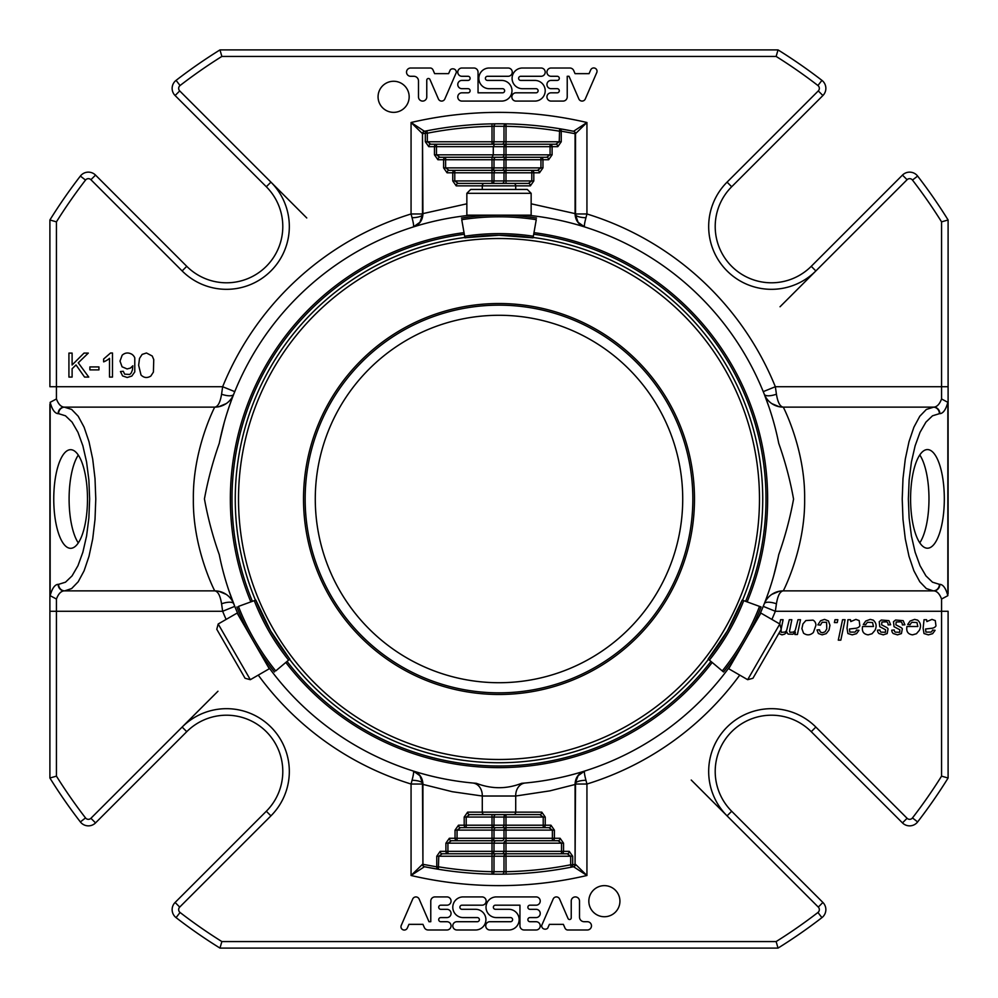 <?xml version="1.0" encoding="UTF-8"?>
<svg xmlns="http://www.w3.org/2000/svg" width="998" height="998" viewBox="0 0 998 998"><rect width="100%" height="100%" fill="white"/><g stroke="black" fill="none" stroke-linecap="round" stroke-linejoin="round"><path stroke-width="1.5" d="M682.719 499A183.719 183.719 0 0 0 499 315.281A183.719 183.719 0 0 0 315.281 499A183.719 183.719 0 0 0 499 682.719A183.719 183.719 0 0 0 682.719 499M739.743 675.11A298.29 298.29 0 0 1 586.936 784.029L585.938 780.261A11.427 3.268 0 0 0 575.509 783.517L575.509 784.391L549.935 790.853L515.716 796.017L515.716 812.147L541.802 812.147A2.445 2.008 90 0 1 539.793 814.593L543.224 817.05L543.224 827.654A2.445 2.008 -90 0 0 545.232 825.209L550.958 825.209L554.389 830.111L505.998 830.111L505.998 827.654A2.445 2.008 -90 0 0 503.99 830.111L505.998 830.111L505.998 838.27L552.381 838.27L552.381 840.728L505.998 840.728A2.445 2.008 -90 0 0 503.99 843.173L505.998 843.173L505.998 851.344L561.525 851.344L561.525 853.789L567.238 853.789L561.525 853.789A2.445 2.008 -90 0 0 563.533 851.344L561.525 851.344L561.525 843.173L558.094 840.728L552.381 840.728A2.445 2.008 -90 0 0 554.389 838.27L552.381 838.27L552.381 830.111L548.95 827.654L492.002 827.654A2.445 2.008 -90 0 0 494.01 825.209L492.002 825.209L492.002 827.654L466.203 827.654L466.203 825.209L464.195 825.209A2.445 2.008 90 0 0 466.203 827.654L460.49 827.654L457.059 830.111L457.059 838.27L455.051 838.27A2.445 2.008 90 0 0 457.059 840.728L451.346 840.728L457.059 840.728L457.059 838.27L492.002 838.27L492.002 840.728A2.445 2.008 -90 0 0 494.01 838.27L492.002 838.27L492.002 830.111L494.01 830.111L494.01 838.27L503.99 838.27A2.445 2.008 90 0 1 501.982 840.728L457.059 840.728M492.002 840.728L492.002 843.173L503.99 843.173L503.99 851.344A2.445 2.008 90 0 1 501.982 853.789L492.002 853.789A2.445 2.008 -90 0 0 494.01 851.344L492.002 851.344L492.002 853.789L442.189 853.789L447.915 853.789L447.915 851.344L445.906 851.344A2.445 2.008 90 0 0 447.915 853.789M505.998 183.407L505.998 180.95L531.797 180.95L528.366 183.407L458.207 183.407L454.776 180.95L454.776 170.346A2.445 2.008 90 0 0 452.768 172.791L447.042 172.791A2.445 2.008 -90 0 1 449.05 170.346L454.776 170.346L449.05 170.346L445.619 167.889L445.619 157.272A2.445 2.008 90 0 0 443.611 159.73L437.897 159.73A2.445 2.008 -90 0 1 439.906 157.272L445.619 157.272L439.906 157.272L436.475 154.827L436.475 144.211L430.762 144.211L505.998 144.211A2.445 2.008 90 0 0 503.99 146.656L505.998 146.656L505.998 144.211L555.811 144.211L559.242 141.766L505.998 141.766L506.036 123.864A2.445 2.008 91.1 0 0 503.99 126.309L505.998 126.309A372.753 372.753 0 0 1 559.242 131.15L561.238 131.15A2.445 1.996 -80.7 0 0 559.629 128.73A375.198 375.198 0 0 1 573.551 131.274A2.445 1.996 101.5 0 1 575.073 133.682L575.509 133.682A2.445 2.445 0 0 0 573.551 131.274L559.629 128.73L559.242 141.766L561.238 141.766L557.82 146.656A2.445 2.008 90 0 0 555.811 144.211M445.619 157.272L505.998 157.272A2.445 2.008 90 0 0 503.99 159.73L505.998 159.73L505.998 157.272L540.941 157.272L540.941 159.73L542.949 159.73A2.445 2.008 -90 0 0 540.941 157.272L546.654 157.272L550.085 154.827L550.085 146.656L552.094 146.656A2.445 2.008 -90 0 0 550.085 144.211L550.085 146.656L505.998 146.656L505.998 154.827L503.99 154.827L503.99 146.656L493.286 146.656L494.559 144.211M454.776 170.346L505.998 170.346A2.445 2.008 90 0 0 503.99 172.791L505.998 172.791L505.998 170.346L531.797 170.346L531.797 172.791L533.805 172.791A2.445 2.008 -90 0 0 531.797 170.346L537.51 170.346L540.941 167.889L540.941 159.73L505.998 159.73L505.998 167.889L503.99 167.889L503.99 159.73L494.01 159.73A2.445 2.008 -90 0 1 496.018 157.272M501.982 853.789L505.998 853.789A2.445 2.008 -90 0 0 503.99 856.234L505.998 856.234L505.998 851.344L494.01 851.344L494.01 843.173A2.445 2.008 90 0 1 496.018 840.728L501.982 840.728M541.802 812.147L545.232 817.05L505.998 817.05L505.998 814.593A2.445 2.008 -90 0 0 503.99 817.05L503.99 825.209L494.01 825.209L494.01 817.05A2.445 2.008 90 0 1 496.018 814.593L492.002 814.593L492.002 817.05L505.998 817.05L505.998 825.209L503.99 825.209A2.445 2.008 90 0 1 501.982 827.654M545.232 817.05L545.232 825.209L505.998 825.209L505.998 827.654L496.018 827.654A2.445 2.008 90 0 0 494.01 830.111L503.99 830.111L503.99 838.27L505.998 838.27L505.998 843.173L563.533 843.173L563.533 851.344L569.247 851.344A2.445 2.008 90 0 1 567.238 853.789L570.669 856.234L570.669 864.792A372.753 372.753 0 0 1 505.998 871.691L492.002 871.691L491.964 874.136A2.445 2.008 -88.9 0 0 494.01 871.691L494.01 856.234L503.99 856.234L503.99 871.741A2.445 2.008 89.5 0 1 501.994 874.186L506.036 874.136L505.998 856.234L572.677 856.234L572.677 864.792L570.669 864.792L571.143 867.2A2.445 1.996 -101.1 0 0 572.677 864.792L575.073 864.318A2.445 1.996 78.5 0 1 573.551 866.726A2.445 2.445 0 0 0 575.509 864.318L586.936 875.495A386.638 386.638 0 0 1 411.064 875.495L422.491 864.318A2.445 2.445 0 0 0 424.449 866.726A2.445 1.996 -78.5 0 1 422.927 864.318L422.478 783.143L419.921 775.733L413.347 771.055C419.197 773.126 422.391 777.33 422.927 783.655L422.478 783.143M561.525 853.789L496.018 853.789A2.445 2.008 90 0 0 494.01 856.234L492.002 856.234L492.002 871.691A372.753 372.753 0 0 1 438.758 866.85L436.762 866.85A2.445 1.996 99.3 0 0 438.371 869.27A375.198 375.198 0 0 1 424.449 866.726L438.371 869.27L438.758 856.234L492.002 856.234L492.002 853.789M492.002 144.211A2.445 2.008 90 0 0 494.01 141.766L492.002 141.766L492.002 144.211L501.982 144.211A2.445 2.008 -90 0 0 503.99 141.766L503.99 126.309L494.01 126.259A2.445 2.008 -90.5 0 1 496.006 123.814L491.964 123.864L492.002 126.309L494.01 126.259L494.01 141.766L505.998 141.766L505.998 144.211M437.897 159.73L434.467 154.827L503.99 154.827A2.445 2.008 -90 0 1 501.982 157.272L492.002 157.272L493.286 154.827L493.286 146.656L434.467 146.656A2.445 2.008 90 0 1 436.475 144.211M492.002 157.272L492.002 159.73L494.01 159.73L494.01 167.889L492.002 167.889L492.002 170.346A2.445 2.008 90 0 0 494.01 167.889L503.99 167.889A2.445 2.008 -90 0 1 501.982 170.346L492.002 170.346L492.002 172.791L503.99 172.791L503.99 180.95A2.445 2.008 -90 0 1 501.982 183.407L492.002 183.407A2.445 2.008 90 0 0 494.01 180.95L505.998 180.95L505.998 172.791L531.797 172.791L531.797 180.95L533.805 180.95L533.805 172.791L539.519 172.791A2.445 2.008 90 0 0 537.51 170.346M543.224 827.654L548.95 827.654A2.445 2.008 90 0 0 550.958 825.209M552.381 840.728L558.094 840.728A2.445 2.008 90 0 0 560.103 838.27L563.533 843.173M449.337 838.27A2.445 2.008 -90 0 0 451.346 840.728L447.915 843.173L447.915 851.344L492.002 851.344L492.002 843.173L445.906 843.173L449.337 838.27L455.051 838.27L455.051 830.111L492.002 830.111L492.002 827.654M442.189 853.789L438.758 856.234L436.762 856.234L440.18 851.344A2.445 2.008 -90 0 0 442.189 853.789M469.634 814.593A2.445 2.008 -90 0 1 467.625 812.147L482.284 812.147A2.445 2.008 90 0 0 484.279 814.593L469.634 814.593L466.203 817.05L466.203 825.209L492.002 825.209L492.002 817.05L464.195 817.05L464.195 825.209L458.481 825.209A2.445 2.008 -90 0 0 460.49 827.654M425.323 141.766L427.331 141.766L427.331 133.208L426.857 130.8L424.449 131.274A375.198 375.198 0 0 1 426.857 130.8A2.445 1.996 78.9 0 0 425.323 133.208L427.331 133.208A372.753 372.753 0 0 1 492.002 126.309L492.002 141.766L427.331 141.766L430.762 144.211A2.445 2.008 -90 0 0 428.753 146.656L425.323 141.766L425.323 133.208L422.927 133.682A2.445 1.996 -101.5 0 1 424.449 131.274A2.445 2.445 0 0 0 422.491 133.682L411.064 122.505A386.638 386.638 0 0 1 586.936 122.505L575.509 133.682L575.522 214.857L578.079 222.267L584.653 226.945C578.803 224.874 575.609 220.67 575.073 214.345L575.522 214.857M575.509 784.029L586.936 784.029L586.936 875.495L573.551 866.726A375.198 375.198 0 0 1 571.143 867.2L573.551 866.726A375.198 375.198 0 0 1 571.143 867.2A375.198 375.198 0 0 1 424.449 866.726L411.064 875.495L411.064 784.029L412.062 780.261C413.521 774.66 413.945 771.591 413.347 771.055L419.921 775.733M506.036 874.136A375.198 375.198 0 0 1 491.964 874.136L501.994 874.186M422.491 214.483L422.927 213.609L422.491 214.483A11.427 3.268 180 0 1 412.062 217.739L411.064 213.971L411.064 122.505L424.449 131.274A375.198 375.198 0 0 1 426.857 130.8A375.198 375.198 0 0 1 573.551 131.274L586.936 122.505L586.936 213.971L585.938 217.739A11.427 3.268 0 0 1 575.509 214.483M491.964 123.864A375.198 375.198 0 0 1 506.036 123.864L496.006 123.814M546.654 157.272A2.445 2.008 90 0 1 548.663 159.73L542.949 159.73L542.949 167.889L505.998 167.889L505.998 170.346M528.366 183.407A2.445 2.008 90 0 1 530.375 185.853L456.198 185.853A2.445 2.008 -90 0 1 458.207 183.407M575.073 214.345L575.509 213.609M769.021 407.134L764.281 394.222A13.061 4.503 158.4 0 0 776.432 394.222C777.766 402.394 780.037 406.697 783.268 407.134L933.267 407.134A6.537 6.138 90 0 1 939.405 413.671L939.854 413.671A6.537 6.138 90 0 0 933.716 407.134C936.947 406.972 939.567 404.24 941.563 398.963L947.851 402.331C945.855 409.642 943.185 413.421 939.854 413.671M783.268 407.134A20.409 20.409 0 0 1 764.281 394.222A20.409 20.409 0 0 0 783.268 407.134C782.993 406.46 805.299 449.162 804.638 498.875C805.336 548.813 783.006 591.527 783.268 590.866L933.716 590.866A6.537 6.138 90 0 0 939.854 584.329L939.405 584.329A6.537 6.138 90 0 1 933.267 590.866L926.356 588.558L919.794 581.759L913.906 570.819L908.991 556.273L905.286 538.858L902.99 519.447L902.217 499L902.99 478.553L905.286 459.142L908.991 441.727L913.906 427.181L919.794 416.241L926.356 409.442L933.716 407.134M575.509 784.391L575.073 864.318L575.073 783.655C575.609 777.33 578.803 773.126 584.653 771.055C584.055 771.591 584.479 774.66 585.938 780.261M484.279 814.593L539.793 814.593M422.927 783.655L422.491 784.391M58.146 584.329A6.537 6.138 90 0 0 64.284 590.866C61.053 591.028 58.433 593.76 56.437 599.037L50.15 595.669C52.145 588.358 54.815 584.579 58.146 584.329L58.595 584.329A6.537 6.138 90 0 0 64.733 590.866L64.284 590.866M226.109 619.434A298.29 298.29 0 0 1 222.654 611.275L221.568 603.778C220.234 595.606 217.963 591.303 214.745 590.866L64.733 590.866L71.644 588.558L78.206 581.759L84.094 570.819L89.009 556.273L92.714 538.858L95.01 519.447L95.783 499L95.01 478.553L92.714 459.142L89.009 441.727L84.094 427.181L78.206 416.241L71.644 409.442L64.284 407.134A6.537 6.138 90 0 0 58.146 413.671C54.815 413.421 52.145 409.642 50.15 402.331L50.15 595.669M221.568 603.778A13.061 4.503 158.4 0 1 233.719 603.778A20.409 20.409 0 0 0 214.732 590.866L214.745 590.866C215.007 591.54 192.701 548.838 193.363 499.125C192.664 449.187 214.994 406.473 214.732 407.134L64.733 407.134A6.537 6.138 90 0 0 58.595 413.671L58.146 413.671M422.491 213.609L422.491 133.682L422.927 213.609L466.852 203.804M910.588 498.9A49.314 16.866 -90 0 1 927.454 449.574A49.314 16.866 -90 0 1 944.32 498.9A49.314 16.866 -90 0 1 927.454 548.214A49.314 16.866 -90 0 1 910.588 498.9M939.854 584.329C943.185 584.579 945.855 588.358 947.851 595.669L947.851 402.331M482.022 896.915L463.134 896.915A10.329 10.329 0 0 0 452.793 907.257A10.329 10.329 0 0 0 463.134 917.586L477.318 917.586A2.071 2.071 0 0 1 479.377 919.657A2.071 2.071 0 0 1 477.318 921.715L456.934 921.715A4.129 4.129 0 0 0 452.793 925.857A4.129 4.129 0 0 0 456.934 929.986L475.572 929.986A10.342 10.342 0 0 0 485.914 919.645A10.342 10.342 0 0 0 475.572 909.303L461.949 909.303A2.058 2.058 0 0 1 459.891 907.244A2.058 2.058 0 0 1 461.949 905.186L482.022 905.186A4.129 4.129 0 0 0 486.151 901.057A4.129 4.129 0 0 0 482.022 896.915M932.544 630.087L935.089 630.312L932.619 633.68L928.352 634.853L923.998 633.543L923.125 628.266L924.036 619.721L926.581 619.721A9.057 9.057 0 0 1 926.868 621.567L931.982 619.396L935.288 620.594L935.974 625.871A4.491 4.491 0 0 1 934.477 627.405A6.562 6.562 0 0 1 932.194 628.229L925.558 629.002L925.907 632.096L931.072 632.083A4.004 4.004 0 0 0 932.544 630.087M865.715 621.03L870.244 619.396L873.262 620.145C876.381 622.914 876.943 626.32 874.947 630.362L872.04 633.742L868.185 634.853C863.557 634.241 861.686 631.46 862.571 626.495L873.462 626.495L872.564 622.54L867.686 622.303A5.514 5.514 0 0 0 865.74 624.748L863.282 624.499L865.715 621.03M856.434 630.087L858.979 630.312L856.509 633.68L852.242 634.853L847.901 633.543L847.028 628.266L847.926 619.721L850.471 619.721A9.057 9.057 0 0 1 850.77 621.567L855.872 619.396L859.178 620.594L859.864 625.871A4.491 4.491 0 0 1 858.367 627.405A6.562 6.562 0 0 1 856.084 628.229L849.46 629.002L849.809 632.096L854.962 632.083A4.004 4.004 0 0 0 856.434 630.087M910.101 621.03L914.63 619.396L917.649 620.145C920.767 622.914 921.329 626.32 919.333 630.362L916.426 633.742L912.571 634.853C907.943 634.241 906.072 631.46 906.957 626.495L917.848 626.495L916.95 622.54L912.072 622.303A5.514 5.514 0 0 0 910.114 624.748L907.669 624.499L910.101 621.03M842.549 619.721L845.069 619.721L840.815 640.142L838.295 640.142L842.549 619.721M820.581 620.731L824.56 619.396L828.465 620.943L829.962 625.309L829.001 630.075L826.244 633.63L822.165 634.853L818.385 633.505L816.988 629.95L819.47 629.775L820.281 631.984L822.402 632.769L825.034 631.809L826.781 628.89L826.569 622.29L822.165 622.278L820.406 625.11L817.886 624.848L820.581 620.731M835.002 619.721L837.846 619.721L837.247 622.577L834.39 622.577L835.002 619.721M894.233 630A2.857 2.857 0 0 0 895.181 632.121L899.734 632.295L899.834 629.775L894.021 626.682L893.497 621.717L895.568 620.02L903.19 620.656L904.887 624.773L902.367 624.935A4.628 4.628 0 0 0 902.03 623.089A2.657 2.657 0 0 0 900.795 621.829L896.192 622.004L895.855 624.823L900.932 627.468A4.192 4.192 0 0 1 902.342 628.815L901.419 633.593L897.514 634.853L893.272 633.555A4.516 4.516 0 0 1 891.763 630.162L894.233 630M880.922 632.121L885.463 632.295L885.563 629.775L879.762 626.682L879.238 621.717L881.296 620.02L888.931 620.656L890.628 624.773L888.108 624.935A4.628 4.628 0 0 0 887.771 623.089A2.657 2.657 0 0 0 886.536 621.829L881.933 622.004L881.596 624.823L886.673 627.468A4.192 4.192 0 0 1 888.07 628.815L887.16 633.593L883.255 634.853L879.013 633.555A4.516 4.516 0 0 1 877.504 630.162L879.962 630A2.857 2.857 0 0 0 880.922 632.121M947.851 595.669L941.563 599.037C939.567 593.76 936.947 591.028 933.716 590.866M948.1 593.685L948.1 219.984L941.563 221.855L941.563 386.725L948.1 386.725M496.355 917.586A10.329 10.329 0 0 1 486.014 907.257A10.329 10.329 0 0 1 496.355 896.915L536.101 896.915A4.129 4.129 0 0 1 540.23 901.057A4.129 4.129 0 0 1 536.101 905.186L529.95 905.186A2.071 2.071 0 0 0 527.88 907.257A2.071 2.071 0 0 0 529.95 909.315L536.101 909.315A4.129 4.129 0 0 1 540.23 913.457A4.129 4.129 0 0 1 536.101 917.586L529.95 917.586A2.071 2.071 0 0 0 527.88 919.657A2.071 2.071 0 0 0 529.95 921.715L536.101 921.715A4.129 4.129 0 0 1 540.23 925.857A4.129 4.129 0 0 1 536.101 929.986L524.1 929.986A4.129 4.129 0 0 1 519.958 925.857L519.958 905.186L495.42 905.186A2.058 2.058 0 0 0 493.361 907.244A2.058 2.058 0 0 0 495.42 909.303L508.805 909.303A10.342 10.342 0 0 1 519.147 919.645A10.342 10.342 0 0 1 508.805 929.986L489.868 929.986A4.142 4.142 0 0 1 485.739 925.845A4.142 4.142 0 0 1 489.868 921.715L510.539 921.715A2.058 2.058 0 0 0 512.598 919.645A2.058 2.058 0 0 0 510.539 917.586L496.355 917.586M781.072 629.501L781.259 632.358L784.852 632.096A5.04 5.04 0 0 0 786.674 630.299L789.306 619.721L791.826 619.721L789.518 631.16L789.967 632.333L793.398 632.096A5.414 5.414 0 0 0 795.306 630.187L797.988 619.721L800.508 619.721L797.414 634.516L794.895 634.516L795.406 632.071L792.899 634.241L788.183 634.117A3.505 3.505 0 0 1 786.973 632.071L784.59 634.154L781.97 634.853L778.789 633.493M779.7 623.937L780.573 619.721L783.093 619.721L781.16 629.052M401.271 925.358L412.748 898.936A3.505 3.505 0 0 1 419.135 899.036L428.978 921.715L430.774 921.715L430.774 901.107A4.192 4.192 0 0 1 434.966 896.915L446.917 896.915A4.129 4.129 0 0 1 451.059 901.057A4.129 4.129 0 0 1 446.917 905.186L440.767 905.186A2.071 2.071 0 0 0 438.708 907.257A2.071 2.071 0 0 0 440.767 909.315L446.917 909.315A4.129 4.129 0 0 1 451.059 913.457A4.129 4.129 0 0 1 446.917 917.586L440.767 917.586A2.071 2.071 0 0 0 438.708 919.657A2.071 2.071 0 0 0 440.767 921.715L446.917 921.715A4.129 4.129 0 0 1 451.059 925.857A4.129 4.129 0 0 1 446.917 929.986L428.154 929.986A4.192 4.192 0 0 1 424.312 927.466L422.952 924.348L408.931 924.348L407.284 928.128A3.306 3.306 0 0 1 401.271 925.358M815.166 622.216A6.412 6.412 0 0 1 815.915 625.334L813.358 632.507C810.239 635.377 806.97 635.601 803.54 633.181L801.893 628.665L802.928 623.925L805.86 620.556L813.008 620.132A5.14 5.14 0 0 1 815.166 622.216M619.933 901.182A15.556 15.556 0 0 1 604.376 916.738A15.556 15.556 0 0 1 588.832 901.182A15.556 15.556 0 0 1 604.376 885.638A15.556 15.556 0 0 1 619.933 901.182M544.883 929.15A3.306 3.306 0 0 1 541.714 925.408L553.291 898.749A3.505 3.505 0 0 1 559.591 899.036L568.062 918.547A1.659 1.659 0 0 0 571.23 917.898L571.23 901.057A4.129 4.129 0 0 1 575.372 896.915A4.129 4.129 0 0 1 579.501 901.057L579.501 917.05A4.666 4.666 0 0 0 584.167 921.715L587.61 921.715A4.142 4.142 0 0 1 591.477 925.982A4.142 4.142 0 0 1 587.335 929.986L567.375 929.986A3.306 3.306 0 0 1 564.93 927.928L563.371 924.36L549.387 924.36L547.74 928.128A3.306 3.306 0 0 1 544.883 929.15M53.755 499A49.314 16.866 90 0 1 70.621 449.686A49.314 16.866 90 0 1 87.487 499A49.314 16.866 90 0 1 70.621 548.314A49.314 16.866 90 0 1 53.755 499M941.563 599.037L941.563 611.275L948.1 611.275L948.1 778.016A528.715 528.715 0 0 1 917.636 821.928A10.13 10.13 0 0 1 902.466 822.901L811.249 731.684A56.262 56.262 0 0 0 731.684 731.684A56.262 56.262 0 0 0 731.684 811.249L822.901 902.466A10.13 10.13 0 0 1 821.928 917.636A528.715 528.715 0 0 1 778.016 948.1L219.984 948.1L221.855 941.563L219.984 948.1A528.715 528.715 0 0 1 176.072 917.636A10.13 10.13 0 0 1 175.099 902.466L266.316 811.249A56.262 56.262 0 0 0 266.316 731.684A56.262 56.262 0 0 0 186.751 731.684L95.534 822.901A10.13 10.13 0 0 1 80.364 821.928A528.715 528.715 0 0 1 49.9 778.016L49.9 593.685M515.978 101.085L534.866 101.085A10.329 10.329 0 0 0 545.207 90.743A10.329 10.329 0 0 0 534.866 80.414L520.682 80.414A2.071 2.071 0 0 1 518.623 78.343A2.071 2.071 0 0 1 520.682 76.285L541.066 76.285A4.129 4.129 0 0 0 545.207 72.143A4.129 4.129 0 0 0 541.066 68.014L522.428 68.014A10.342 10.342 0 0 0 512.086 78.355A10.342 10.342 0 0 0 522.428 88.697L536.051 88.697A2.058 2.058 0 0 1 538.109 90.756A2.058 2.058 0 0 1 536.051 92.814L515.978 92.814A4.129 4.129 0 0 0 511.849 96.943A4.129 4.129 0 0 0 515.978 101.085M141.017 374.999L138.647 365.256L139.52 358.407L142.128 354.402L146.469 352.993L152.257 356.024L153.742 359.579L153.418 372.067L150.823 376.071C147.205 378.267 143.937 377.905 141.017 374.999M132.41 369.984L132.834 365.792L130.426 368.075L127.108 368.948L122.068 366.79L120.01 361.101L122.155 355.226C125.074 352.618 128.305 352.306 131.836 354.253A7.897 7.897 0 0 1 134.78 357.845L134.78 371.917L131.811 376.071L127.195 377.494L122.592 375.922L120.446 371.53L123.278 371.281L124.65 374.163L129.64 374.45A5.152 5.152 0 0 0 131.312 372.79L132.41 369.984M112.475 377.082L109.518 377.082L109.518 358.319A15.07 15.07 0 0 1 106.736 360.34A19.399 19.399 0 0 1 103.63 361.862L103.63 359.018L110.566 352.993L112.475 352.993L112.475 377.082M98.939 366.915L98.939 369.884L89.882 369.884L89.882 366.915L98.939 366.915M72.106 353.092L72.106 364.994L84.019 353.092L88.311 353.092L78.256 362.81L88.76 377.082L84.568 377.082L76.023 364.944L72.106 368.773L72.106 377.082L68.924 377.082L68.924 353.092L72.106 353.092M50.15 402.331L56.437 398.963C58.433 404.24 61.053 406.972 64.284 407.134M49.9 404.315L49.9 611.275L56.437 611.275L56.437 599.037M501.645 80.414A10.329 10.329 0 0 1 511.986 90.743A10.329 10.329 0 0 1 501.645 101.085L461.899 101.085A4.129 4.129 0 0 1 457.77 96.943A4.129 4.129 0 0 1 461.899 92.814L468.05 92.814A2.071 2.071 0 0 0 470.12 90.743A2.071 2.071 0 0 0 468.05 88.685L461.899 88.685A4.129 4.129 0 0 1 457.77 84.543A4.129 4.129 0 0 1 461.899 80.414L468.05 80.414A2.071 2.071 0 0 0 470.12 78.343A2.071 2.071 0 0 0 468.05 76.285L461.899 76.285A4.129 4.129 0 0 1 457.77 72.143A4.129 4.129 0 0 1 461.899 68.014L473.9 68.014A4.129 4.129 0 0 1 478.042 72.143L478.042 92.814L502.58 92.814A2.058 2.058 0 0 0 504.639 90.756A2.058 2.058 0 0 0 502.58 88.697L489.195 88.697A10.342 10.342 0 0 1 478.853 78.355A10.342 10.342 0 0 1 489.195 68.014L508.132 68.014A4.142 4.142 0 0 1 512.261 72.155A4.142 4.142 0 0 1 508.132 76.285L487.461 76.285A2.058 2.058 0 0 0 485.402 78.355A2.058 2.058 0 0 0 487.461 80.414L501.645 80.414M453.117 68.85A3.306 3.306 0 0 1 456.286 72.592L444.709 99.251A3.505 3.505 0 0 1 438.409 98.964L429.938 79.453A1.659 1.659 0 0 0 426.77 80.102L426.77 96.943A4.129 4.129 0 0 1 422.628 101.085A4.129 4.129 0 0 1 418.499 96.943L418.499 80.95A4.666 4.666 0 0 0 413.833 76.285L410.39 76.285A4.142 4.142 0 0 1 406.523 72.018A4.142 4.142 0 0 1 410.665 68.014L430.625 68.014A3.306 3.306 0 0 1 433.07 70.072L434.629 73.64L448.613 73.64L450.26 69.872A3.306 3.306 0 0 1 453.117 68.85M378.067 96.818A15.556 15.556 0 0 1 401.396 83.345A15.556 15.556 0 0 1 401.396 110.279A15.556 15.556 0 0 1 378.067 96.818M596.729 72.642L585.252 99.064A3.505 3.505 0 0 1 578.865 98.964L569.022 76.285L567.226 76.285L567.226 96.893A4.192 4.192 0 0 1 563.034 101.085L551.083 101.085A4.129 4.129 0 0 1 546.941 96.943A4.129 4.129 0 0 1 551.083 92.814L557.233 92.814A2.071 2.071 0 0 0 559.292 90.743A2.071 2.071 0 0 0 557.233 88.685L551.083 88.685A4.129 4.129 0 0 1 546.941 84.543A4.129 4.129 0 0 1 551.083 80.414L557.233 80.414A2.071 2.071 0 0 0 559.292 78.343A2.071 2.071 0 0 0 557.233 76.285L551.083 76.285A4.129 4.129 0 0 1 546.941 72.143A4.129 4.129 0 0 1 551.083 68.014L569.846 68.014A4.192 4.192 0 0 1 573.688 70.534L575.048 73.652L589.07 73.652L590.716 69.872A3.306 3.306 0 0 1 596.729 72.642M585.938 217.739C584.479 223.34 584.055 226.409 584.653 226.945L578.079 222.267M764.281 394.222L763.245 391.64L775.346 386.725A298.29 298.29 0 0 0 586.936 213.971L575.509 213.971M783.268 590.866A20.409 20.409 0 0 0 764.306 603.703A20.409 20.409 0 0 1 783.268 590.866C780.037 591.303 777.766 595.606 776.432 603.778A13.061 4.503 21.6 0 0 764.281 603.778L765.541 600.509M575.073 783.655L578.104 775.695L584.653 771.055L578.104 775.695M412.062 780.261A11.427 3.268 180 0 1 422.491 783.517M258.257 675.11A298.29 298.29 0 0 0 411.064 784.029L422.491 784.029M56.437 398.963L56.437 386.725L222.654 386.725L234.755 391.64L233.719 394.222A13.061 4.503 21.6 0 1 221.568 394.222L222.654 386.725A298.29 298.29 0 0 1 411.064 213.971L422.491 213.971M214.732 407.134A20.409 20.409 0 0 0 233.719 394.222A20.409 20.409 0 0 1 214.732 407.134C217.963 406.697 220.234 402.394 221.568 394.222M412.062 217.739C413.521 223.34 413.945 226.409 413.347 226.945L419.921 222.267L413.347 226.945C419.197 224.874 422.391 220.67 422.927 214.345M422.478 214.857L419.921 222.267M917.636 821.928L912.471 817.936A522.179 522.179 0 0 0 941.563 776.145L948.1 778.016L941.563 776.145L941.563 611.275L775.346 611.275L763.245 606.36L764.281 603.778A20.409 20.409 0 0 1 764.306 603.703A20.409 20.409 0 0 0 764.281 603.778L764.493 603.216M776.432 603.778L775.346 611.275A298.29 298.29 0 0 1 771.891 619.434M778.016 948.1L776.145 941.563L778.016 948.1A528.715 528.715 0 0 0 821.928 917.636L817.936 912.471A522.179 522.179 0 0 1 776.145 941.563L221.855 941.563A522.179 522.179 0 0 1 180.064 912.471A3.593 3.593 0 0 1 179.715 907.082L270.932 815.865L266.316 811.249M95.534 822.901L90.918 818.285A3.593 3.593 0 0 1 85.529 817.936L80.364 821.928A528.715 528.715 0 0 1 49.9 778.016L56.437 776.145L56.437 611.275L222.654 611.275L234.755 606.36L228.979 590.866M80.364 176.072A528.715 528.715 0 0 0 49.9 219.984L56.437 221.855L49.9 219.984L49.9 386.725L56.437 386.725L56.437 221.855A522.179 522.179 0 0 1 85.529 180.064L80.364 176.072A10.13 10.13 0 0 1 95.534 175.099L186.751 266.316A56.262 56.262 0 0 0 266.316 266.316A56.262 56.262 0 0 0 266.316 186.751L175.099 95.534A10.13 10.13 0 0 1 176.072 80.364A528.715 528.715 0 0 1 219.984 49.9L221.855 56.437L219.984 49.9L778.016 49.9L776.145 56.437L221.855 56.437A522.179 522.179 0 0 0 180.064 85.529L176.072 80.364A528.715 528.715 0 0 1 219.984 49.9M49.9 778.016L56.437 776.145A522.179 522.179 0 0 0 85.529 817.936M780.037 306.76L815.865 270.932L811.249 266.316L902.466 175.099A10.13 10.13 0 0 1 917.636 176.072A528.715 528.715 0 0 1 948.1 219.984L941.563 221.855A522.179 522.179 0 0 0 912.471 180.064L917.636 176.072A528.715 528.715 0 0 1 948.1 219.984M941.563 398.963L941.563 386.725L775.346 386.725L776.432 394.222M472.778 783.006L476.37 783.318L472.79 783.018A13.061 10.691 95.3 0 1 482.284 796.017L515.716 796.017A13.061 10.691 84.7 0 1 525.222 783.006L521.63 783.318C506.71 789.169 491.627 789.169 476.37 783.318A285.216 285.216 0 0 1 267.252 665.254M527.106 215.169A285.216 285.216 0 0 1 778.739 443.349C785.251 461.725 790.191 480.312 793.56 499.1C790.117 517.9 785.177 536.413 778.739 554.651A285.216 285.216 0 0 1 758.854 616.577M766.152 598.887L768.71 591.777M769.021 590.866L771.317 583.83M773.812 575.322L778.19 557.358M730.748 665.254A285.216 285.216 0 0 1 521.63 783.318L525.222 783.006M239.146 616.577A285.216 285.216 0 0 1 219.261 554.651C212.749 536.275 207.809 517.688 204.44 498.9C207.883 480.1 212.823 461.587 219.261 443.349A285.216 285.216 0 0 1 470.894 215.169M233.507 394.784L232.459 397.491M231.848 399.113L229.291 406.223M228.979 407.134L226.683 414.17M224.188 422.678L219.809 440.642M230.351 499A268.649 268.649 0 0 1 464.033 232.646A268.649 268.649 0 0 0 250.847 601.894A268.649 268.649 0 0 1 230.351 499M533.967 232.646A268.649 268.649 0 0 1 747.153 601.894A268.649 268.649 0 0 0 533.967 232.646M712.185 662.46A268.649 268.649 0 0 1 285.815 662.46A268.649 268.649 0 0 0 712.185 662.46M778.016 49.9A528.715 528.715 0 0 1 821.928 80.364A10.13 10.13 0 0 1 822.901 95.534L731.684 186.751A56.262 56.262 0 0 0 731.684 266.316A56.262 56.262 0 0 0 811.249 266.316L902.466 175.099L907.082 179.715A3.593 3.593 0 0 1 912.471 180.064M776.145 56.437A522.179 522.179 0 0 1 817.936 85.529A3.593 3.593 0 0 1 818.285 90.918L822.901 95.534L731.684 186.751L727.068 182.135A62.787 62.787 0 0 0 727.068 270.932A62.787 62.787 0 0 0 815.865 270.932L907.082 179.715M531.148 193.313L527.293 189.445L470.707 189.445L466.852 193.313L466.852 215.169L531.148 215.169L531.148 193.313L466.852 193.313M218.188 624L216.778 629.276L245.071 678.278L250.336 679.688L269.273 668.76L237.125 613.071L218.188 624L250.336 679.688M747.664 679.688L752.929 678.278L781.222 629.276L779.812 624L760.875 613.071L728.727 668.76L747.664 679.688L779.812 624M303.517 499A195.483 195.483 0 0 0 499 694.483A195.483 195.483 0 0 0 694.483 499A195.483 195.483 0 0 0 499 303.517A195.483 195.483 0 0 0 303.517 499M270.595 630.873L256.361 601.495A224.874 224.874 0 0 0 288.921 657.882L270.595 630.873L255.812 600.085L238.435 606.41A243.325 243.325 0 0 0 275.722 670.93L289.857 659.067L288.921 657.882A224.874 224.874 0 0 1 256.361 601.495L255.812 600.085M499 235.254L531.56 237.624A224.874 224.874 0 0 0 466.44 237.624L499 235.254L533.057 237.848L536.263 219.647M727.405 630.873L708.143 659.067L727.405 630.873L742.188 600.085A224.874 224.874 0 0 1 709.079 657.882A224.874 224.874 0 0 0 741.639 601.495A224.874 224.874 0 0 1 709.079 657.882M461.737 219.647L464.943 237.848L466.44 237.624A224.874 224.874 0 0 1 531.56 237.624L533.057 237.848M536.537 218.063A244.959 244.959 0 0 0 461.463 218.063A244.959 244.959 0 0 1 536.537 218.063M236.925 606.959A244.959 244.959 0 0 0 274.475 671.978A244.959 244.959 0 0 1 236.925 606.959M533.119 237.474A263.746 263.746 0 0 1 742.549 600.21A263.746 263.746 0 0 0 533.119 237.474M255.451 600.21A263.746 263.746 0 0 1 464.881 237.474A263.746 263.746 0 0 0 255.451 600.21M708.43 659.316A263.746 263.746 0 0 1 289.57 659.316A263.746 263.746 0 0 0 708.43 659.316M708.143 659.067L723.525 671.978A244.959 244.959 0 0 0 761.075 606.959L742.188 600.085M722.278 670.93A243.325 243.325 0 0 0 759.54 606.397L761.075 606.959A244.959 244.959 0 0 1 723.525 671.978L722.29 670.943M78.293 455.076A49.314 16.866 -90 0 0 69.099 499A49.314 16.866 -90 0 0 78.293 542.924M919.782 542.825A49.314 16.866 90 0 0 928.976 498.9A49.314 16.866 90 0 0 919.782 454.976M456.198 185.853L452.768 180.95L494.01 180.95L494.01 172.791A2.445 2.008 -90 0 1 496.018 170.346M505.998 157.272L505.998 154.827L552.094 154.827L548.663 159.73M492.002 167.889L492.002 159.73L443.611 159.73L443.611 167.889L492.002 167.889M492.002 183.407L492.002 172.791L452.768 172.791L452.768 180.95M542.949 167.889L539.519 172.791M552.094 154.827L552.094 146.656L557.82 146.656M561.238 141.766L561.238 131.15L575.073 133.682L575.073 213.609L531.148 203.804M513.721 183.407A2.445 2.008 90 0 1 515.716 185.853L515.716 189.445M533.805 180.95L530.375 185.853M569.247 851.344L572.677 856.234M554.389 830.111L554.389 838.27L560.103 838.27M436.762 856.234L436.762 866.85L422.927 864.318L422.927 784.391L452.306 791.713L482.284 796.017L482.284 812.147L515.716 812.147A2.445 2.008 90 0 1 513.721 814.593M455.051 830.111L458.481 825.209M445.906 843.173L445.906 851.344L440.18 851.344M464.195 817.05L467.625 812.147M428.753 146.656L434.467 146.656L434.467 154.827M447.042 172.791L443.611 167.889M484.279 183.407A2.445 2.008 90 0 0 482.284 185.853L482.284 189.445M939.405 584.329L932.506 582.196L925.932 575.883L920.044 565.716L915.129 552.206L911.424 536.026L909.128 517.987L908.355 499L909.128 480.013L911.424 461.974L915.129 445.794L920.044 432.284L925.932 422.117L932.506 415.804L939.405 413.671M58.595 413.671L65.494 415.804L72.068 422.117L77.956 432.284L82.871 445.794L86.577 461.974L88.872 480.013L89.645 499L88.872 517.987L86.577 536.026L82.871 552.206L77.956 565.716L72.068 575.883L65.494 582.196L58.595 584.329M822.901 902.466L818.285 907.082A3.593 3.593 0 0 1 817.936 912.471M176.072 917.636L180.064 912.471M306.76 217.963L179.715 90.918L175.099 95.534M179.715 90.918A3.593 3.593 0 0 1 180.064 85.529M214.732 590.866A20.409 20.409 0 0 1 233.719 603.778M252.382 601.332A267.015 267.015 0 0 1 464.307 234.256M533.693 234.256A267.015 267.015 0 0 1 745.618 601.332M710.938 661.412A267.015 267.015 0 0 1 287.062 661.412M817.936 85.529L821.928 80.364M691.24 780.037L818.285 907.082M731.684 811.249L727.068 815.865A62.787 62.787 0 0 1 727.068 727.068A62.787 62.787 0 0 1 815.865 727.068L811.249 731.684M217.963 691.24L90.918 818.285M186.751 731.684L182.135 727.068A62.787 62.787 0 0 1 270.932 727.068A62.787 62.787 0 0 1 270.932 815.865M85.529 180.064A3.593 3.593 0 0 1 90.918 179.715L182.135 270.932A62.787 62.787 0 0 0 270.932 270.932A62.787 62.787 0 0 0 270.932 182.135L266.316 186.751M912.471 817.936A3.593 3.593 0 0 1 907.082 818.285L815.865 727.068M175.099 902.466L179.715 907.082M902.466 822.901L907.082 818.285M818.285 90.918L727.068 182.135M182.135 270.932L186.751 266.316M90.918 179.715L95.534 175.099M305.151 499A193.849 193.849 0 0 0 595.918 666.876A193.849 193.849 0 0 0 595.918 331.124A193.849 193.849 0 0 0 305.151 499M499 238.522A260.478 260.478 0 0 1 724.585 629.239A260.478 260.478 0 0 1 273.415 629.239A260.478 260.478 0 0 1 499 238.522M536.263 219.672A243.325 243.325 0 0 0 461.737 219.672M533.344 236.239A226.509 226.509 0 0 0 464.656 236.239M254.278 600.646A226.509 226.509 0 0 0 288.609 660.115M709.391 660.115A226.509 226.509 0 0 0 743.722 600.646M771.791 403.604L779.189 406.722L782.894 407.134M782.894 590.866L779.276 591.265L771.791 594.396M575.509 783.517L575.522 782.881M226.209 594.396L218.812 591.278L215.106 590.866M215.106 407.134L218.724 406.735L226.209 403.604M753.889 623.625L755.249 622.814M518.523 215.942L519.896 215.169M479.477 215.942L478.104 215.169M244.111 623.625L242.751 622.814M263.634 657.433L263.647 659.017M734.366 657.433L734.353 659.017"/></g></svg>
